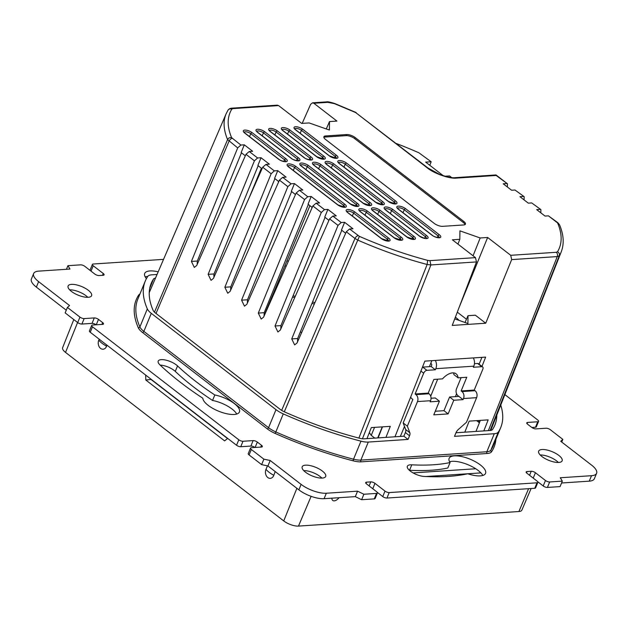 <?xml version="1.0" encoding="UTF-8"?>
<svg xmlns="http://www.w3.org/2000/svg" width="628" height="628" viewBox="0 0 628 628"><rect width="100%" height="100%" fill="white"/><g stroke="black" fill="none" stroke-linecap="round" stroke-linejoin="round"><path stroke-width="0.94" d="M281.65 410.374L354.985 238.483L346.311 231.787L297.028 342.99L294.634 344.905L291.737 338.908L338.021 225.389L329.59 218.874L280.308 330.077L277.914 331.992L275.017 325.995L321.3 212.476L312.87 205.96L316.127 203.166L319.542 202.938L311.182 196.478L307.767 196.705L304.58 199.563L296.149 193.047L299.407 190.253L302.822 190.025L294.461 183.564L291.306 191.304L295.49 194.539M296.149 193.047L246.867 304.25L244.473 306.166L241.576 300.168L247.487 299.776L247.354 303.159M463.778 221.441A6.359 2.331 -157.6 0 1 465.434 224.141A6.359 2.331 -157.6 0 1 463.739 224.95L442.622 226.339A6.359 2.331 -157.6 0 1 434.223 223.395L325.54 139.455A6.359 2.331 22.4 0 1 323.883 136.755A6.359 2.331 22.4 0 1 325.579 135.946L346.695 134.549A6.359 2.331 22.4 0 1 355.095 137.501L463.778 221.441L463.331 222.532L354.647 138.592A6.359 2.331 22.4 0 0 346.24 135.648L325.131 137.037A6.359 2.331 22.4 0 0 323.852 137.383M463.331 222.532A6.359 2.331 -157.6 0 1 465.018 224.604M396.197 143.459A181.657 66.576 22.4 0 1 418.9 152.792L431.161 161.757L429.803 165.305M445.001 176.233L449.522 175.934L451.611 177.543M507.353 186.971L507.455 183.776L496.159 175.471L456.54 178.093C449.884 179.074 433.72 173.399 427.134 167.762L355.652 112.561L334.551 103.683L327.847 102.333L313.851 103.259L336.938 121.086L329.496 121.581L329.394 130.043L309.125 122.931L301.683 123.418L278.596 105.59L233.043 108.605L231.826 109.115A178.046 65.257 22.4 0 0 231.614 137.665L240.885 145.052L244.3 144.825L252.66 151.285L249.245 151.513L257.606 157.966L261.02 157.738L269.381 164.198L265.966 164.426L274.326 170.879L277.741 170.651L286.101 177.112L282.686 177.339L291.047 183.792L294.461 183.564M524.074 199.885L524.176 196.69L514.991 190.017L511.577 190.237L503.216 183.784L506.631 183.557M540.794 212.798L540.896 209.603L531.712 202.93L528.297 203.15L519.937 196.697L523.352 196.47M559.509 224.738L557.067 222.508A3.179 1.766 127.7 0 1 557.884 222.728L559.509 224.738C563.732 234.699 564.313 243.743 561.236 251.859A181.225 66.419 -157.6 0 1 559.289 255.745L557.256 256.585L511.663 259.607L510.721 255.306L487.634 237.47L480.192 237.965L459.924 230.853L459.822 239.315L457.953 244.111M557.067 222.508L548.432 215.844L545.018 216.063L536.657 209.611L540.072 209.383M329.59 218.874L332.848 216.079L336.263 215.851L327.902 209.399L324.488 209.619L321.3 212.476M346.311 231.787L349.568 228.992L352.983 228.765L344.623 222.312L341.208 222.532L338.021 225.389M349.568 228.992L359.389 236.348A178.046 65.257 22.4 0 0 427.66 260.361L429.913 260.644L475.467 257.637L452.38 239.802L459.822 239.315M344.623 222.312L341.467 230.044L345.651 233.278M327.902 209.399L324.747 217.131L328.931 220.365M311.182 196.478L308.026 204.218L312.21 207.452M278.769 181.625L274.585 178.391L277.741 170.651M262.049 168.712L257.865 165.478L261.02 157.738M245.328 155.799L241.144 152.565L244.3 144.825M291.62 191.548L247.487 299.776M291.047 183.792L287.86 186.649L241.576 300.168M312.87 205.96L263.587 317.164L261.193 319.079L258.296 313.082L304.58 199.563M274.326 170.879L271.139 173.736L224.855 287.247L227.752 293.252L230.146 291.337L279.429 180.134L282.686 177.339M257.606 157.966L254.419 160.823L208.135 274.334L211.032 280.339L213.426 278.424L262.708 167.221L265.966 164.426M240.885 145.052L237.698 147.91L191.414 261.421L194.311 267.426L196.705 265.511L245.988 154.307L249.245 151.513M308.34 204.461L264.207 312.689L264.074 316.072M325.061 217.374L280.928 325.602L280.795 328.986M341.781 230.288L297.648 338.516L297.515 341.899M241.458 152.808L197.325 261.036L197.192 264.419M258.179 165.721L214.046 273.949L213.912 277.333M274.899 178.635L230.766 286.863L230.633 290.246M313.851 103.259L312.509 102.827L310.625 104.334L302.178 123.386M276.21 286.596L277.168 286.533M286.282 265.95L284.767 266.052M278.016 282.27L279.083 282.2M287.051 260.573L288.26 261.499M312.171 207.421L311.394 209.297M443.297 175.73L425.674 162.118L431.161 161.757M214.509 275.99L213.716 275.378M374.806 438.116L371.258 435.377A39.847 14.601 22.4 0 1 369.366 432.519M479.243 423.154A175.385 64.276 22.4 0 0 478.654 420.501M293.095 295.764A175.385 64.276 -157.6 0 1 295.239 296.392M312.579 301.911A175.385 64.276 -157.6 0 1 314.887 302.704M274.412 290.913L275.048 291.306M404.102 427.417A33.276 12.199 -157.6 0 1 404.981 427.715M261.397 168.21L249.159 197.789M227.964 110.238L227.995 110.183C228.828 108.997 230.068 108.33 231.701 108.165L277.27 105.151L278.596 105.59M329.496 121.581L326.285 128.952M279.805 280.567L278.989 279.931M224.855 287.247L230.766 286.863M208.135 274.334L214.046 273.949M191.414 261.421L197.325 261.036M237.698 147.91L227.587 139.597L154.464 312.163M275.645 289.955L274.538 290.905M454.743 318.875L467.907 323.499L468.001 315.688L465.042 322.486M455.363 317.258A13.345 4.891 -157.6 0 1 456.713 318.223A13.345 4.891 -157.6 0 1 459.013 320.374M511.663 259.607L485.727 323.216L475.349 315.201L468.001 315.688M466.455 319.236L457.302 312.171M483.819 430.91L488.176 419.873L469.171 421.129L464.814 432.166M475.977 431.428L480.334 420.391M485.727 323.216L452.239 325.43L476.479 261.931L430.894 264.945L427.142 264.482L358.878 438.077M394.981 436.782L424.85 361.131L485.656 357.104L481.974 366.422M430.698 396.229L437.677 379.194M378.111 437.904L382.468 426.859M385.953 437.378L390.31 426.341L371.313 427.597L366.948 438.642M487.634 237.47L459.139 307.359M480.192 237.965L473.065 255.777M475.467 257.637L476.479 261.931M456.58 393.787L455.418 396.629M479.101 364.201L481.919 357.356M510.721 255.306L556.275 252.291L557.491 251.781C559.155 252.707 559.752 254.034 559.289 255.745L490.13 430.494M488.388 430.612L557.256 256.585A3.179 2.371 -93.8 0 0 556.275 252.291M548.432 215.844L557.884 222.728M531.712 202.93L540.896 209.603M514.991 190.017L524.176 196.69M374.531 427.385L371.258 435.377M359.389 236.348L284.296 411.787M362.435 438.791L430.894 264.945L429.913 260.644M400.35 436.429L404.503 426.459M429.379 366.666L431.876 360.66M382.271 426.875L377.711 437.928M291.737 338.908L297.648 338.516M275.017 325.995L280.928 325.602M258.296 313.082L264.207 312.689M427.134 167.762A3.179 1.766 127.7 0 1 427.951 167.982L355.652 112.561M427.951 167.982L439.616 174.411C447.105 177.049 452.301 178.132 455.198 177.653L495.987 174.953L496.159 175.471M558.763 462.436A12.709 4.655 -157.6 0 1 545.018 458.542A12.709 4.655 -157.6 0 1 538.651 451.14A12.709 4.655 -157.6 0 1 542.043 449.522A12.709 4.655 -157.6 0 1 555.788 453.424A12.709 4.655 -157.6 0 1 562.154 460.826A12.709 4.655 -157.6 0 1 558.763 462.436M450.072 462.538A19.696 7.222 -157.6 0 1 449.13 458.361A19.696 7.222 -157.6 0 1 454.382 455.857A19.696 7.222 -157.6 0 1 475.686 461.894A19.696 7.222 -157.6 0 1 485.554 473.379A19.696 7.222 -157.6 0 1 480.302 475.875A19.696 7.222 -157.6 0 1 467.805 473.755A202.711 74.292 -157.6 0 1 448.47 476.393A202.711 74.292 -157.6 0 1 424.088 476.432A11.437 4.192 -157.6 0 1 412.313 472.468A11.437 4.192 -157.6 0 1 407.36 466.259A11.437 4.192 -157.6 0 1 411.787 464.806A179.836 65.909 22.4 0 0 433.422 464.767A179.836 65.909 22.4 0 0 450.072 462.538L447.819 468.001A179.836 65.909 22.4 0 1 431.169 470.239A179.836 65.909 22.4 0 1 409.535 470.27A11.437 4.192 -157.6 0 0 409.315 470.262M146.418 278.636A19.696 7.222 -157.6 0 1 144.699 273.439A19.696 7.222 -157.6 0 1 149.951 270.935A19.696 7.222 -157.6 0 1 158.193 271.838M88.21 297.287A12.709 4.655 -157.6 0 1 74.465 293.394A12.709 4.655 -157.6 0 1 68.099 285.991A12.709 4.655 -157.6 0 1 71.49 284.374A12.709 4.655 -157.6 0 1 85.235 288.268A12.709 4.655 -157.6 0 1 91.602 295.678A12.709 4.655 -157.6 0 1 88.21 297.287M322.297 478.073A12.709 4.655 -157.6 0 1 308.552 474.179A12.709 4.655 -157.6 0 1 302.186 466.777A12.709 4.655 -157.6 0 1 305.577 465.16A12.709 4.655 -157.6 0 1 319.322 469.061A12.709 4.655 -157.6 0 1 325.689 476.464A12.709 4.655 -157.6 0 1 322.297 478.073M214.807 394.981A19.696 7.222 -157.6 0 1 239.441 411.968A19.696 7.222 -157.6 0 1 234.181 414.464A19.696 7.222 -157.6 0 1 214.352 409.22A19.696 7.222 -157.6 0 1 202.813 398.231A202.711 74.292 -157.6 0 1 160.03 364.978A11.437 4.192 -157.6 0 1 158.209 361.1A11.437 4.192 -157.6 0 1 166.334 360.236A11.437 4.192 -157.6 0 1 177.536 365.928A179.836 65.909 22.4 0 0 214.807 394.981L212.554 400.452A19.696 7.222 -157.6 0 1 236.717 414.04M504.881 394.627L537.764 420.022A3.179 1.162 -157.6 0 1 538.589 421.372A3.179 1.162 -157.6 0 1 537.741 421.773L527.606 422.44A3.179 1.162 22.4 0 0 526.759 422.848A3.179 1.162 22.4 0 0 527.583 424.198L531.767 427.425A3.179 1.162 22.4 0 0 535.967 428.9L546.101 428.225A3.179 1.162 -157.6 0 1 550.301 429.701L562.845 439.388L560.71 441.28L591.647 465.175A19.068 6.987 -157.6 0 1 596.6 473.276A19.068 6.987 -157.6 0 1 591.513 475.694L560.27 477.759L562.335 481.127L549.665 481.966A3.179 1.162 -157.6 0 1 545.465 480.491L535.433 472.743A3.179 1.162 22.4 0 0 531.233 471.267L527.01 471.55A3.179 1.162 22.4 0 0 526.162 471.95A3.179 1.162 22.4 0 0 526.986 473.3L537.019 481.048A3.179 1.162 -157.6 0 1 537.851 482.398A3.179 1.162 -157.6 0 1 537.003 482.806L389.203 492.58A3.179 1.162 -157.6 0 1 385.003 491.104L374.971 483.356A3.179 1.162 22.4 0 0 370.771 481.88L366.548 482.163A3.179 1.162 22.4 0 0 365.7 482.563A3.179 1.162 22.4 0 0 366.524 483.913L376.557 491.661A3.179 1.162 -157.6 0 1 377.389 493.011A3.179 1.162 -157.6 0 1 376.541 493.412L363.871 494.252L357.575 491.167L326.332 493.231A19.068 6.987 -157.6 0 1 301.118 484.384L270.189 460.497L263.878 459.162L251.333 449.475A3.179 1.162 -157.6 0 1 250.509 448.125A3.179 1.162 -157.6 0 1 251.357 447.717L261.491 447.05A3.179 1.162 22.4 0 0 262.339 446.649A3.179 1.162 22.4 0 0 261.515 445.299L257.331 442.065A3.179 1.162 22.4 0 0 253.131 440.589L242.997 441.264A3.179 1.162 -157.6 0 1 238.797 439.788L92.489 326.796A3.179 1.162 -157.6 0 1 91.664 325.445A3.179 1.162 -157.6 0 1 92.512 325.045L102.647 324.37A3.179 1.162 22.4 0 0 103.494 323.969A3.179 1.162 22.4 0 0 102.67 322.619L98.486 319.393A3.179 1.162 22.4 0 0 94.286 317.917L84.152 318.584A3.179 1.162 -157.6 0 1 79.952 317.109L67.408 307.43L69.543 305.53L38.614 281.642A19.068 6.987 -157.6 0 1 33.653 273.541A19.068 6.987 -157.6 0 1 38.74 271.123L69.983 269.051L67.918 265.683L80.588 264.851A3.179 1.162 -157.6 0 1 84.788 266.319L94.82 274.067A3.179 1.162 22.4 0 0 99.02 275.543L103.243 275.268A3.179 1.162 22.4 0 0 104.091 274.86A3.179 1.162 22.4 0 0 103.267 273.51L93.234 265.762A3.179 1.162 -157.6 0 1 92.402 264.412A3.179 1.162 -157.6 0 1 93.25 264.011L163.547 259.364M540.198 454.97A12.709 4.655 -157.6 0 1 558.363 462.459M449.601 461.753A19.696 7.222 -157.6 0 1 452.129 461.329A19.696 7.222 -157.6 0 1 482.83 475.451M145.17 276.83A19.696 7.222 -157.6 0 1 147.698 276.406A19.696 7.222 -157.6 0 1 147.768 276.399M69.637 289.822A12.709 4.655 -157.6 0 1 87.802 297.311M303.724 470.608A12.709 4.655 -157.6 0 1 321.889 478.096M160.156 365.096A11.437 4.192 -157.6 0 1 175.283 371.399A179.836 65.909 22.4 0 0 212.554 400.452M596.6 473.276L594.347 478.74A19.068 6.987 -157.6 0 1 589.26 481.158L561.565 482.995M562.335 481.127L560.082 486.598L547.412 487.43A3.179 1.162 -157.6 0 1 543.212 485.962L537.647 481.66M537.851 482.398L535.598 487.87A3.179 1.162 -157.6 0 1 534.75 488.27L386.95 498.043A3.179 1.162 -157.6 0 1 382.75 496.567L377.185 492.266M377.389 493.011L375.136 498.475A3.179 1.162 -157.6 0 1 374.288 498.883L361.618 499.723L355.322 496.63L324.079 498.695A19.068 6.987 -157.6 0 1 298.865 489.848L267.936 465.96L261.625 464.626L249.081 454.939A3.179 1.162 -157.6 0 1 248.256 453.589L250.509 448.125M255.007 447.481A3.179 1.162 22.4 0 0 250.878 446.061L240.744 446.728A3.179 1.162 -157.6 0 1 236.544 445.252L90.236 332.259A3.179 1.162 -157.6 0 1 89.412 330.909L91.664 325.445M96.163 324.802A3.179 1.162 22.4 0 0 92.033 323.381L81.899 324.048A3.179 1.162 -157.6 0 1 77.699 322.58L65.155 312.893L67.408 307.43M66.262 310.208L36.353 287.106A19.068 6.987 -157.6 0 1 31.4 279.005L33.653 273.541M90.353 270.621A3.179 1.162 -157.6 0 1 90.149 269.883L92.402 264.412M538.589 421.372L536.336 426.836A3.179 1.162 -157.6 0 1 535.488 427.236L531.837 427.48M562.845 439.388L561.738 442.073M67.918 265.683L66.435 269.286M263.878 459.162L261.625 464.626M270.189 460.497L267.936 465.96M357.575 491.167L355.322 496.63M363.871 494.252L361.618 499.723M435.275 411.254L443.965 410.681L449.593 397.014L458.887 396.401L463.064 399.628L463.519 398.537A5.087 3.792 -93.8 0 0 461.973 391.582L475.066 390.718L474.226 390.067L482.791 369.295A3.179 1.766 127.7 0 0 482.626 366.925A3.179 1.766 127.7 0 0 481.809 366.705L473.363 367.262L473.81 366.171L435.808 368.683A7.622 5.691 -93.8 0 0 436.02 362.05A7.622 5.691 -93.8 0 0 435.33 360.433M449.593 397.014L453.777 400.248L463.064 399.628M149.731 288.228L153.515 279.036A185.872 68.122 -157.6 0 0 151.167 283.448A185.872 68.122 -157.6 0 0 153.138 310.405A9.53 3.493 -157.6 0 0 155.516 313.074L280.221 409.385A9.53 3.493 -157.6 0 0 284.586 411.921A185.872 68.122 -157.6 0 0 359.718 438.289A9.53 3.493 -157.6 0 0 364.107 438.823L403.875 436.201L408.051 439.427L368.291 442.057A15.888 5.825 -157.6 0 1 360.974 441.162A192.223 70.454 -157.6 0 1 283.267 413.891A15.888 5.825 -157.6 0 1 275.998 409.66L151.293 313.348A15.888 5.825 -157.6 0 1 147.329 308.905A192.223 70.454 -157.6 0 1 145.288 281.022A192.223 70.454 -157.6 0 1 147.721 276.469A15.888 5.825 -157.6 0 1 151.756 274.829L157.055 274.475M475.066 390.718A5.087 3.792 86.2 0 1 476.605 397.673L466.471 422.267L458.275 429.544A5.087 2.826 127.7 0 0 456.007 432.7L454.499 436.35L494.267 433.728A15.888 5.825 -157.6 0 0 498.302 432.088A192.223 70.454 -157.6 0 0 500.736 427.527L493.302 445.566A192.223 70.454 -157.6 0 1 490.868 450.127A15.888 5.825 -157.6 0 1 486.833 451.76L360.857 460.096L368.291 442.057M430.58 400.711L417.487 401.582A5.087 3.792 -93.8 0 0 415.948 394.627L429.042 393.756A5.087 3.792 86.2 0 1 430.58 400.711L430.133 401.81L439.419 401.19L433.783 414.857L448.141 413.907L453.777 400.248M417.487 401.582L407.352 426.176L409.841 432.747A5.087 2.826 127.7 0 1 409.558 435.769L408.051 439.427M496.811 415.077A185.872 68.122 -157.6 0 1 494.856 425.109A185.872 68.122 -157.6 0 1 492.509 429.513A9.53 3.493 -157.6 0 1 490.083 430.494L455.991 432.755M403.875 436.201L405.382 432.543A5.087 2.826 127.7 0 0 405.664 429.513L403.168 422.95L407.352 426.176M410.657 397.069A5.087 3.792 -93.8 0 0 412.023 398.796L412.863 399.447L403.168 422.95M431.036 398.246L435.243 397.964L439.419 401.19M435.808 368.683L435.353 369.774L426.914 370.332A3.179 1.766 127.7 0 0 423.672 373.205L415.116 393.976L415.948 394.627M500.752 405.084A192.223 70.454 -157.6 0 1 500.736 427.527M153.515 279.036A9.53 3.493 -157.6 0 1 155.501 278.094M443.965 410.681L448.141 413.907M473.331 357.921A7.622 5.691 86.2 0 1 474.022 359.538A7.622 5.691 86.2 0 1 473.81 366.171M430.761 363.345L431.24 363.714A1.272 0.95 -93.8 0 1 431.624 365.457L431.177 366.548L435.353 369.774M481.809 366.705L477.625 363.479L474.438 363.691M431.177 366.548L422.73 367.105L426.914 370.332M453.549 372.899A13.981 7.772 127.7 0 1 453.911 374.618L458.087 377.844A13.981 7.772 127.7 0 0 456.148 373.856A13.981 7.772 127.7 0 0 442.52 378.872L433.838 379.445L428.202 393.112L429.042 393.756M477.625 363.479A3.179 1.766 -52.3 0 1 478.442 363.691L482.626 366.925M461.973 391.582L461.14 390.938L466.769 377.271L458.087 377.844M458.887 396.401L458.048 395.758A5.087 3.792 -93.8 0 1 456.509 388.803L461.109 377.648M461.14 390.938L474.226 390.067M415.116 393.976L428.202 393.112M301.589 332.707L300.396 331.788M145.672 375.073L145.814 380.026L151.277 379.406M151.285 379.665L227.548 438.564M479.133 422.581L476.605 420.634M531.115 488.513L521.868 510.132A11.147 4.082 -157.6 0 1 518.901 511.53L298.481 526.099A11.147 4.082 -157.6 0 1 283.738 520.926L65.54 352.41A11.147 4.082 -157.6 0 1 62.627 347.692L73.79 319.558M145.814 380.026L224.589 440.864L227.713 438.43M267.489 465.866L266.005 469.273A5.935 4.396 -94.7 0 0 267.787 477.539A5.935 4.396 -94.7 0 0 273.808 475.294L275.197 471.565M106.964 345.18L106.603 346.161A15.888 5.825 -157.6 0 1 98.8 340.133L99.208 339.191M98.8 340.133A5.935 4.396 -94.7 0 0 100.582 348.407A5.935 4.396 -94.7 0 0 106.603 346.161M331.906 498.177A5.935 3.273 128.4 0 0 334.237 500.854A5.935 3.273 128.4 0 0 339.041 497.706M480.907 472.9L467.844 473.763M467.719 473.771L426.012 476.526M475.741 468.755L413.043 472.9M273.321 295.199L272.607 295.246M299.407 190.253L307.767 196.705M355.095 137.501L354.647 138.592M344.858 204.281L295.851 166.436A5.487 2.01 22.4 0 0 288.597 163.892A5.487 2.01 22.4 0 0 288.566 166.922L337.566 204.767A5.487 2.01 -157.6 0 0 344.819 207.311A5.487 2.01 -157.6 0 0 344.858 204.281A1.272 0.707 127.7 0 0 343.587 205.372L294.587 167.527A1.272 0.707 127.7 0 1 295.851 166.436M357.52 203.448L308.521 165.604A5.487 2.01 22.4 0 0 301.267 163.052A5.487 2.01 22.4 0 0 301.236 166.082L350.236 203.927A5.487 2.01 -157.6 0 0 357.489 206.471A5.487 2.01 -157.6 0 0 357.52 203.448A1.272 0.707 127.7 0 0 356.249 204.54L307.249 166.695A1.272 0.707 127.7 0 1 308.521 165.604M370.19 202.609L321.191 164.764A5.487 2.01 22.4 0 0 313.937 162.22A5.487 2.01 22.4 0 0 313.898 165.243L362.898 203.087A5.487 2.01 -157.6 0 0 370.151 205.639A5.487 2.01 -157.6 0 0 370.19 202.609A1.272 0.707 127.7 0 0 368.919 203.7L368.181 205.34M382.86 201.769L333.861 163.924A5.487 2.01 22.4 0 0 326.607 161.38A5.487 2.01 22.4 0 0 326.568 164.41L375.568 202.255A5.487 2.01 -157.6 0 0 382.821 204.799A5.487 2.01 -157.6 0 0 382.86 201.769A1.272 0.707 127.7 0 0 381.589 202.86L332.589 165.015A1.272 0.707 127.7 0 1 333.861 163.924M395.53 200.929A5.487 2.01 -157.6 0 1 395.491 203.959A5.487 2.01 -157.6 0 1 388.237 201.415L339.238 163.57A5.487 2.01 22.4 0 1 339.277 160.54A5.487 2.01 22.4 0 1 346.523 163.084A1.272 0.707 127.7 0 0 345.259 164.183L394.258 202.02A1.272 0.707 127.7 0 1 395.53 200.929L346.523 163.084M290.073 130.114L323.828 156.176A5.487 2.01 -157.6 0 1 323.789 159.206A5.487 2.01 -157.6 0 1 316.536 156.662L282.788 130.593A5.487 2.01 -157.6 0 1 282.82 127.57A5.487 2.01 -157.6 0 1 290.073 130.114A1.272 0.707 127.7 0 0 288.809 131.205A4.215 1.546 22.4 0 0 284.908 129.423A4.215 1.546 22.4 0 0 282.153 129.69M277.411 130.954A5.487 2.01 22.4 0 0 270.158 128.402A5.487 2.01 22.4 0 0 270.119 131.433L303.866 157.495A5.487 2.01 22.4 0 0 311.119 160.046A5.487 2.01 22.4 0 0 311.158 157.016L277.411 130.954A1.272 0.707 127.7 0 0 276.139 132.045L309.887 158.107A4.215 1.546 -157.6 0 1 311.017 159.802M295.458 129.753A5.487 2.01 -157.6 0 1 295.49 126.73A5.487 2.01 -157.6 0 1 302.743 129.274L336.49 155.336A5.487 2.01 -157.6 0 1 336.459 158.366A5.487 2.01 -157.6 0 1 329.205 155.823L295.458 129.753A1.272 0.707 127.7 0 1 295.78 129.847L329.527 155.909A1.272 0.707 127.7 0 0 329.205 155.823M252.071 132.626A5.487 2.01 22.4 0 0 244.818 130.082A5.487 2.01 22.4 0 0 244.779 133.105L278.534 159.174A5.487 2.01 22.4 0 0 285.787 161.718A5.487 2.01 22.4 0 0 285.819 158.688L252.071 132.626A1.272 0.707 127.7 0 0 250.8 133.717L284.555 159.779L283.809 161.427M264.741 131.786A5.487 2.01 22.4 0 0 257.488 129.242A5.487 2.01 22.4 0 0 257.449 132.273L291.204 158.334A5.487 2.01 22.4 0 0 298.449 160.878A5.487 2.01 22.4 0 0 298.488 157.856L264.741 131.786A1.272 0.707 127.7 0 0 263.47 132.877L297.217 158.947L296.479 160.587M426.64 235.586L392.893 209.516A5.487 2.01 22.4 0 0 385.639 206.973A5.487 2.01 22.4 0 0 385.6 210.003L419.355 236.065A5.487 2.01 22.4 0 0 426.6 238.609A5.487 2.01 22.4 0 0 426.64 235.586A1.272 0.707 127.7 0 0 425.368 236.678A4.215 1.546 -157.6 0 1 426.498 238.365M372.93 210.835A5.487 2.01 -157.6 0 1 372.969 207.813A5.487 2.01 -157.6 0 1 380.223 210.356L413.97 236.418A5.487 2.01 -157.6 0 1 413.938 239.449A5.487 2.01 -157.6 0 1 406.685 236.905L372.93 210.835A1.272 0.707 127.7 0 1 373.26 210.922L407.007 236.992A1.272 0.707 127.7 0 0 406.685 236.905M405.562 208.677A5.487 2.01 22.4 0 0 398.309 206.133A5.487 2.01 22.4 0 0 398.27 209.163L432.017 235.225A5.487 2.01 22.4 0 0 439.27 237.776A5.487 2.01 22.4 0 0 439.31 234.746L405.562 208.677A1.272 0.707 127.7 0 0 404.291 209.768L438.038 235.838A4.215 1.546 -157.6 0 1 439.168 237.525M360.268 211.675A5.487 2.01 -157.6 0 1 360.299 208.645A5.487 2.01 -157.6 0 1 367.553 211.196L401.308 237.258A5.487 2.01 -157.6 0 1 401.268 240.289A5.487 2.01 -157.6 0 1 394.015 237.737L360.268 211.675A1.272 0.707 127.7 0 1 360.59 211.762L359.577 210.89M347.598 212.515A5.487 2.01 -157.6 0 1 347.637 209.485A5.487 2.01 -157.6 0 1 354.891 212.029L388.638 238.098A5.487 2.01 -157.6 0 1 388.599 241.121A5.487 2.01 -157.6 0 1 381.345 238.577L347.598 212.515A1.272 0.707 127.7 0 1 347.92 212.602L346.907 211.73M557.491 251.781A178.046 65.257 22.4 0 0 557.711 223.23M316.127 203.166L324.488 209.619M332.848 216.079L341.208 222.532M393.513 203.668L394.258 202.02A4.215 1.546 22.4 0 1 395.381 203.715M343.956 167.056L345.259 164.183A4.215 1.546 -157.6 0 0 339.677 162.22A4.215 1.546 -157.6 0 0 338.602 162.668M395.342 203.841L388.567 201.502A1.272 0.707 127.7 0 0 388.237 201.415M388.567 201.502L339.56 163.657A1.272 0.707 127.7 0 0 339.238 163.57M380.851 204.508L381.589 202.86A4.215 1.546 22.4 0 1 382.719 204.555M331.294 167.888L332.589 165.015A4.215 1.546 -157.6 0 0 327.015 163.06A4.215 1.546 -157.6 0 0 325.94 163.5M355.511 206.18L356.249 204.54A4.215 1.546 22.4 0 1 357.379 206.227M305.954 169.568L307.249 166.695A4.215 1.546 -157.6 0 0 301.675 164.732A4.215 1.546 -157.6 0 0 300.6 165.18M357.332 206.361L350.557 204.014A1.272 0.707 127.7 0 0 350.236 203.927M350.557 204.014L301.558 166.169A1.272 0.707 127.7 0 0 301.236 166.082M342.841 207.02L343.587 205.372A4.215 1.546 22.4 0 1 344.709 207.067M293.284 170.4L294.587 167.527A4.215 1.546 -157.6 0 0 289.006 165.572A4.215 1.546 -157.6 0 0 287.93 166.02M344.67 207.193L337.888 204.854A1.272 0.707 127.7 0 0 337.566 204.767M337.888 204.854L288.888 167.009A1.272 0.707 127.7 0 0 288.566 166.922M318.624 168.728L319.919 165.855L368.919 203.7A4.215 1.546 22.4 0 1 370.049 205.387M370.002 205.521L363.227 203.174A1.272 0.707 127.7 0 0 362.898 203.087M363.227 203.174L314.228 165.329A1.272 0.707 127.7 0 0 313.898 165.243M321.191 164.764A1.272 0.707 127.7 0 0 319.919 165.855A4.215 1.546 -157.6 0 0 314.345 163.9A4.215 1.546 -157.6 0 0 313.27 164.34M382.672 204.681L375.897 202.342A1.272 0.707 127.7 0 0 375.568 202.255M375.897 202.342L326.898 164.497A1.272 0.707 127.7 0 0 326.568 164.41M287.86 186.649L279.429 180.134M271.139 173.736L262.708 167.221M254.419 160.823L245.988 154.307M156.011 313.458L229.032 141.214A3.179 1.766 -52.3 0 1 232.25 138.388M303.866 157.495A1.272 0.707 127.7 0 1 304.195 157.581L270.448 131.519A1.272 0.707 127.7 0 0 270.119 131.433M311.158 157.016A1.272 0.707 127.7 0 0 309.887 158.107L309.149 159.748M269.49 130.53A4.215 1.546 -157.6 0 1 270.566 130.082A4.215 1.546 -157.6 0 1 276.139 132.045L274.844 134.918M282.098 129.815L283.11 130.679A1.272 0.707 127.7 0 0 282.788 130.593M283.11 130.679L316.865 156.749A1.272 0.707 127.7 0 0 316.536 156.662M287.506 134.078L288.809 131.205L322.556 157.267A1.272 0.707 127.7 0 1 323.828 156.176M334.481 158.075L335.226 156.435L301.471 130.365A4.215 1.546 22.4 0 0 297.578 128.583A4.215 1.546 22.4 0 0 294.822 128.85M336.349 158.123A4.215 1.546 22.4 0 0 335.226 156.435A1.272 0.707 127.7 0 1 336.49 155.336M302.743 129.274A1.272 0.707 127.7 0 0 301.471 130.365L300.176 133.238M321.811 158.915L322.556 157.267A4.215 1.546 22.4 0 1 323.679 158.963M346.24 135.648L346.695 134.549M325.579 135.946L325.131 137.037M244.151 132.202A4.215 1.546 -157.6 0 1 245.226 131.762A4.215 1.546 -157.6 0 1 250.8 133.717L249.504 136.59M285.819 158.688A1.272 0.707 127.7 0 0 284.555 159.779A4.215 1.546 -157.6 0 1 285.677 161.475M256.821 131.362A4.215 1.546 -157.6 0 1 257.896 130.922A4.215 1.546 -157.6 0 1 263.47 132.877L262.174 135.75M298.488 157.856A1.272 0.707 127.7 0 0 297.217 158.947A4.215 1.546 -157.6 0 1 298.347 160.635M231.614 137.665C229.801 137.359 228.459 138.003 227.587 139.597A181.225 66.419 -157.6 0 1 226.143 113.747L149.228 292.672M278.534 159.174A1.272 0.707 127.7 0 1 278.856 159.261L245.108 133.191A1.272 0.707 127.7 0 0 244.779 133.105M291.204 158.334A1.272 0.707 127.7 0 1 291.525 158.421L257.778 132.359A1.272 0.707 127.7 0 0 257.449 132.273M227.807 110.536C228.686 108.997 230.021 108.526 231.826 109.115M231.708 108.165L233.043 108.605M427.66 260.361L427.142 264.482A181.225 66.419 -157.6 0 1 357.646 240.037L354.985 238.483A3.179 1.766 127.7 0 1 358.203 235.657M388.449 241.011L381.675 238.664A1.272 0.707 127.7 0 0 381.345 238.577M354.891 212.029A1.272 0.707 127.7 0 0 353.619 213.12A4.215 1.546 22.4 0 0 349.718 211.338A4.215 1.546 22.4 0 0 346.97 211.605M388.638 238.098A1.272 0.707 127.7 0 0 387.366 239.19L353.619 213.12L352.324 215.993M401.119 240.171L394.345 237.824A1.272 0.707 127.7 0 0 394.015 237.737M367.553 211.196A1.272 0.707 127.7 0 0 366.281 212.288A4.215 1.546 22.4 0 0 362.387 210.498A4.215 1.546 22.4 0 0 359.632 210.773M401.308 237.258A1.272 0.707 127.7 0 0 400.036 238.35L366.281 212.288L364.986 215.161M432.017 235.225A1.272 0.707 127.7 0 1 432.347 235.312L398.599 209.25A1.272 0.707 127.7 0 0 398.27 209.163M439.31 234.746A1.272 0.707 127.7 0 0 438.038 235.838L437.3 237.478M397.642 208.261A4.215 1.546 -157.6 0 1 398.717 207.813A4.215 1.546 -157.6 0 1 404.291 209.768L402.995 212.641M380.223 210.356A1.272 0.707 127.7 0 0 378.951 211.448A4.215 1.546 22.4 0 0 375.057 209.666A4.215 1.546 22.4 0 0 372.302 209.933M413.97 236.418A1.272 0.707 127.7 0 0 412.706 237.51L378.951 211.448L377.656 214.321M384.972 209.093A4.215 1.546 -157.6 0 1 386.047 208.653A4.215 1.546 -157.6 0 1 391.621 210.608L425.368 236.678L424.63 238.318M392.893 209.516A1.272 0.707 127.7 0 0 391.621 210.608L390.326 213.481M384.909 209.218L385.93 210.09A1.272 0.707 127.7 0 0 385.6 210.003M426.451 238.499L426.585 238.334C426.161 238.923 423.861 238.2 419.677 236.152A1.272 0.707 127.7 0 0 419.355 236.065M388.497 240.877A4.215 1.546 22.4 0 0 387.366 239.19L386.628 240.83M401.159 240.045A4.215 1.546 22.4 0 0 400.036 238.35L399.29 239.99M413.828 239.205A4.215 1.546 22.4 0 0 412.706 237.51L411.96 239.158M312.509 102.827L326.513 101.901A3.179 2.371 86.2 0 1 327.847 102.333M326.513 101.901C327.125 101.493 329.818 102.011 334.583 103.455L334.551 103.683M455.198 177.653A3.179 2.371 86.2 0 1 456.54 178.093M495.939 439.16A193.495 70.917 -157.6 0 1 491.575 451.728A17.16 6.288 -157.6 0 1 487.218 453.502L361.241 461.831A17.16 6.288 -157.6 0 1 353.344 460.874A193.495 70.917 -157.6 0 1 275.119 433.422A17.16 6.288 -157.6 0 1 267.269 428.853L142.564 332.542A17.16 6.288 -157.6 0 1 138.286 327.738A193.495 70.917 -157.6 0 1 138.678 295.082A17.16 6.288 -157.6 0 1 139.926 294.037M527.606 422.44L527.073 423.727M537.741 421.773L535.488 427.236M93.234 265.762L91.021 271.131M103.267 273.51L102.521 275.315M38.614 281.642L36.353 287.106M79.952 317.109L77.699 322.58M84.152 318.584L81.899 324.048M94.286 317.917L92.033 323.381M98.486 319.393L96.265 324.794M102.67 322.619L101.924 324.417M92.489 326.796L90.236 332.259M238.797 439.788L236.544 445.252M242.997 441.264L240.744 446.728M253.131 440.589L250.878 446.061M257.331 442.065L255.101 447.474M261.515 445.299L260.769 447.097M251.333 449.475L249.081 454.939M301.118 484.384L298.865 489.848M326.332 493.231L324.079 498.695M376.541 493.412L374.288 498.883M366.548 482.163L366.014 483.45M370.771 481.88L369.107 485.907M374.971 483.356L372.757 488.725M385.003 491.104L382.75 496.567M389.203 492.58L386.95 498.043M537.003 482.806L534.75 488.27M527.01 471.55L526.476 472.837M531.233 471.267L529.569 475.302M535.433 472.743L533.219 478.112M545.465 480.491L543.212 485.962M549.665 481.966L547.412 487.43M591.513 475.694L589.26 481.158M411.787 464.806L409.535 470.27M177.536 365.928L175.283 371.399M476.605 397.673L463.519 398.537M487.218 453.502A1.272 0.95 86.2 0 1 486.833 451.76L494.267 433.728M423.672 373.205L420.917 371.077M138.678 295.082A1.272 1.177 -146.3 0 0 139.455 295.176M138.286 327.738A1.272 1.107 156.4 0 0 139.895 326.945A192.223 70.454 -157.6 0 1 137.854 299.061L145.288 281.022M142.564 332.542A1.272 0.707 127.7 0 0 143.859 331.388A15.888 5.825 -157.6 0 1 139.895 326.945L147.329 308.905M267.269 428.853A1.272 0.707 127.7 0 0 268.564 427.699L143.859 331.388L151.293 313.348M275.119 433.422L275.833 431.931A15.888 5.825 -157.6 0 1 268.564 427.699L275.998 409.66M353.344 460.874A1.272 0.416 104.5 0 1 353.54 459.201A192.223 70.454 -157.6 0 1 275.833 431.931L283.267 413.891M361.241 461.831A1.272 0.95 86.2 0 1 360.857 460.096A15.888 5.825 -157.6 0 1 353.54 459.201L360.974 441.162M491.575 451.728A1.272 1.177 33.7 0 1 490.868 450.127L498.302 432.088M405.382 432.543L409.558 435.769M405.664 429.513L409.841 432.747M266.005 469.273A15.888 5.825 22.4 0 0 273.808 475.294M77.589 322.494L65.54 352.41M296.879 488.317L283.738 520.926M311.119 496.34L298.481 526.099M528.603 488.678L518.901 511.53M304.195 157.581C305.765 159.331 311.653 160.289 311.103 159.763L310.97 159.928M270.448 131.519L269.428 130.648M323.64 159.088L316.865 156.749M336.31 158.256L329.527 155.909M264.011 315.868L309.918 205.678M295.78 129.847L294.76 128.976M278.856 159.261C280.433 161.004 286.321 161.969 285.764 161.443L285.638 161.6M245.108 133.191L244.088 132.327M291.525 158.421C293.095 160.171 298.991 161.129 298.433 160.603L298.3 160.768M257.778 132.359L256.758 131.488M227.995 110.183L226.143 113.747M381.675 238.664L347.92 212.602M394.345 237.824L360.59 211.762M432.347 235.312C433.917 237.062 439.804 238.02 439.255 237.494L439.121 237.659M398.599 209.25L397.579 208.378M413.789 239.331L407.007 236.992M373.26 210.922L372.239 210.058M419.677 236.152L385.93 210.09M561.236 251.859L490.751 430.416M334.583 103.455L356.139 112.53M507.455 183.776L496.057 174.977M287.875 166.137L288.888 167.009M300.537 165.297L301.558 166.169M338.547 162.785L339.56 163.657M313.207 164.465L314.228 165.329M325.877 163.625L326.898 164.497M292.585 297.02L294.681 297.656M312.006 303.3L314.267 304.093M274.004 291.894L274.719 292.051"/></g></svg>
